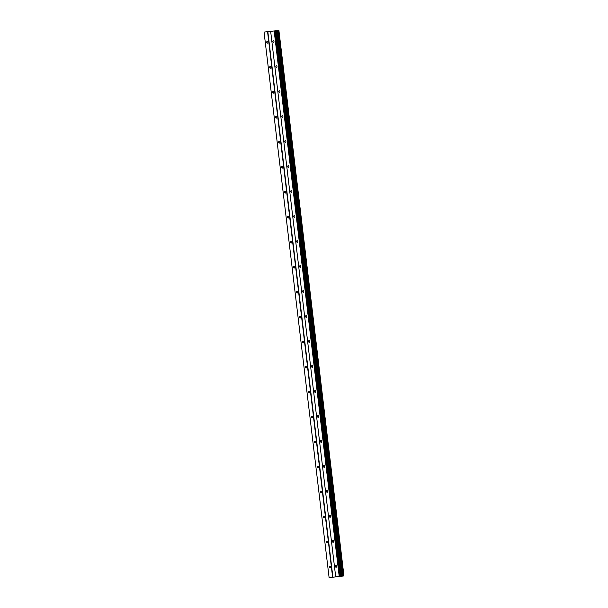 <?xml version="1.0" encoding="UTF-8"?>
<svg xmlns="http://www.w3.org/2000/svg" width="608" height="608" viewBox="0 0 608 608"><rect width="100%" height="100%" fill="white"/><g stroke="black" fill="none" stroke-linecap="round" stroke-linejoin="round"><path stroke-width="0.91" d="M267.862 42.218A0.942 0.578 82.8 0 1 266.714 42.34A0.942 0.578 82.8 0 1 267.862 42.218M270.841 67.207A0.942 0.578 82.8 0 1 269.694 67.328A0.942 0.578 82.8 0 1 270.841 67.207M273.82 92.188A0.942 0.578 82.8 0 1 272.673 92.31A0.942 0.578 82.8 0 1 273.82 92.188M276.8 117.177A0.942 0.578 82.8 0 1 275.652 117.298A0.942 0.578 82.8 0 1 276.8 117.177M279.779 142.158A0.942 0.578 82.8 0 1 278.631 142.287A0.942 0.578 82.8 0 1 279.779 142.158M282.758 167.147A0.942 0.578 82.8 0 1 281.61 167.268A0.942 0.578 82.8 0 1 282.758 167.147M285.737 192.136A0.942 0.578 82.8 0 1 284.59 192.257A0.942 0.578 82.8 0 1 285.737 192.136M288.716 217.117A0.942 0.578 82.8 0 1 287.569 217.238A0.942 0.578 82.8 0 1 288.716 217.117M291.696 242.106A0.942 0.578 82.8 0 1 290.548 242.227A0.942 0.578 82.8 0 1 291.696 242.106M294.675 267.087A0.942 0.578 82.8 0 1 293.527 267.208A0.942 0.578 82.8 0 1 294.675 267.087M297.654 292.076A0.942 0.578 82.8 0 1 296.506 292.197A0.942 0.578 82.8 0 1 297.654 292.076M300.633 317.057A0.942 0.578 82.8 0 1 299.486 317.186A0.942 0.578 82.8 0 1 300.633 317.057M303.612 342.046A0.942 0.578 82.8 0 1 302.465 342.167A0.942 0.578 82.8 0 1 303.612 342.046M306.592 367.034A0.942 0.578 82.8 0 1 305.444 367.156A0.942 0.578 82.8 0 1 306.592 367.034M309.571 392.016A0.942 0.578 82.8 0 1 308.423 392.137A0.942 0.578 82.8 0 1 309.571 392.016M312.55 417.004A0.942 0.578 82.8 0 1 311.402 417.126A0.942 0.578 82.8 0 1 312.55 417.004M315.529 441.986A0.942 0.578 82.8 0 1 314.382 442.107A0.942 0.578 82.8 0 1 315.529 441.986M318.508 466.974A0.942 0.578 82.8 0 1 317.361 467.096A0.942 0.578 82.8 0 1 318.508 466.974M321.488 491.956A0.942 0.578 82.8 0 1 320.34 492.085A0.942 0.578 82.8 0 1 321.488 491.956M324.467 516.944A0.942 0.578 82.8 0 1 323.319 517.066A0.942 0.578 82.8 0 1 324.467 516.944M327.446 541.933A0.942 0.578 82.8 0 1 326.298 542.055A0.942 0.578 82.8 0 1 327.446 541.933M330.425 566.914A0.942 0.578 82.8 0 1 329.278 567.036A0.942 0.578 82.8 0 1 330.425 566.914M273.995 41.564A0.942 0.578 82.8 0 1 272.848 41.686A0.942 0.578 82.8 0 1 273.995 41.564M276.974 66.553A0.942 0.578 82.8 0 1 275.827 66.675A0.942 0.578 82.8 0 1 276.974 66.553M279.954 91.534A0.942 0.578 82.8 0 1 278.806 91.656A0.942 0.578 82.8 0 1 279.954 91.534M282.933 116.523A0.942 0.578 82.8 0 1 281.785 116.645A0.942 0.578 82.8 0 1 282.933 116.523M285.912 141.504A0.942 0.578 82.8 0 1 284.764 141.634A0.942 0.578 82.8 0 1 285.912 141.504M288.891 166.493A0.942 0.578 82.8 0 1 287.744 166.615A0.942 0.578 82.8 0 1 288.891 166.493M291.87 191.482A0.942 0.578 82.8 0 1 290.723 191.604A0.942 0.578 82.8 0 1 291.87 191.482M294.85 216.463A0.942 0.578 82.8 0 1 293.702 216.585A0.942 0.578 82.8 0 1 294.85 216.463M297.829 241.452A0.942 0.578 82.8 0 1 296.681 241.574A0.942 0.578 82.8 0 1 297.829 241.452M300.808 266.433A0.942 0.578 82.8 0 1 299.66 266.555A0.942 0.578 82.8 0 1 300.808 266.433M303.787 291.422A0.942 0.578 82.8 0 1 302.64 291.544A0.942 0.578 82.8 0 1 303.787 291.422M306.766 316.403A0.942 0.578 82.8 0 1 305.619 316.532A0.942 0.578 82.8 0 1 306.766 316.403M309.753 341.392A0.942 0.578 82.8 0 1 308.598 341.514A0.942 0.578 82.8 0 1 309.753 341.392M312.732 366.381A0.942 0.578 82.8 0 1 311.577 366.502A0.942 0.578 82.8 0 1 312.732 366.381M315.712 391.362A0.942 0.578 82.8 0 1 314.556 391.484A0.942 0.578 82.8 0 1 315.712 391.362M318.691 416.351A0.942 0.578 82.8 0 1 317.536 416.472A0.942 0.578 82.8 0 1 318.691 416.351M321.67 441.332A0.942 0.578 82.8 0 1 320.515 441.454A0.942 0.578 82.8 0 1 321.67 441.332M324.649 466.321A0.942 0.578 82.8 0 1 323.494 466.442A0.942 0.578 82.8 0 1 324.649 466.321M327.628 491.302A0.942 0.578 82.8 0 1 326.473 491.424A0.942 0.578 82.8 0 1 327.628 491.302M330.608 516.291A0.942 0.578 82.8 0 1 329.452 516.412A0.942 0.578 82.8 0 1 330.608 516.291M333.587 541.272A0.942 0.578 82.8 0 1 332.432 541.401A0.942 0.578 82.8 0 1 333.587 541.272M336.566 566.261A0.942 0.578 82.8 0 1 335.411 566.382A0.942 0.578 82.8 0 1 336.566 566.261M264.054 32.08L329.103 577.6L339.226 576.521L340.997 576.293L275.948 30.772L264.054 32.08L275.948 30.772M340.997 576.293L343.946 575.92L278.897 30.4M343.672 575.958L278.616 30.446L343.672 575.958M271.487 31.228L270.53 31.35L271.487 31.228M271.495 31.228L272.468 31.13L271.502 31.251M270.659 31.38L335.707 576.893M332.895 577.19L267.847 31.677M332.614 577.228L267.566 31.707M343.854 575.936L278.806 30.415M343.634 575.966L278.586 30.453M342.92 576.057L277.871 30.537M342.144 576.148L277.096 30.628M341.742 576.194L276.693 30.681M341.126 576.27L276.078 30.757M340.609 576.354L275.553 30.833M339.925 576.437L274.877 30.924M339.226 576.521L274.178 31M343.915 575.92L278.859 30.408M343.087 576.034L278.031 30.522M341.939 576.171L276.891 30.658M341.438 576.232L276.389 30.719M340.852 576.316L275.804 30.803"/></g></svg>
